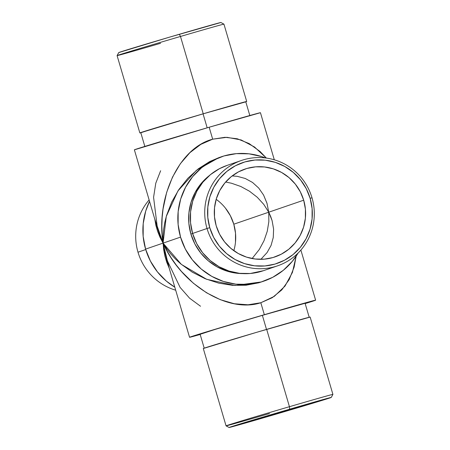 <?xml version="1.0" encoding="UTF-8"?>
<svg xmlns="http://www.w3.org/2000/svg" width="450" height="450" viewBox="0 0 450 450"><rect width="100%" height="100%" fill="white"/><g stroke="black" fill="none" stroke-linecap="round" stroke-linejoin="round"><path stroke-width="0.67" d="M207.023 228.504L209.762 227.678A53.252 52.29 -109 0 1 244.912 161.916A53.252 52.29 -109 0 1 310.14 198.315L312.002 197.792A55.693 54.692 71 0 0 243.787 159.722A55.693 54.692 71 0 0 207.023 228.504A55.693 54.692 -109 0 1 241.425 160.476A55.693 54.692 -109 0 1 312.002 197.792A55.693 54.692 -109 0 1 277.599 265.821A55.693 54.692 -109 0 1 207.023 228.504L192.606 233.454L207.023 228.504A55.693 54.692 71 0 0 275.237 266.574A55.693 54.692 71 0 0 312.002 197.792L310.14 198.315L306.242 188.634L300.566 179.888L293.327 172.412L284.811 166.494L275.332 162.366L265.264 160.183L254.993 160.031L244.912 161.916L235.412 165.763L226.851 171.422L219.566 178.678L213.829 187.256L209.863 196.824L207.827 207.011L207.793 217.434L209.762 227.678L213.66 237.364L219.336 246.111L226.569 253.586L235.091 259.498L244.564 263.627L254.632 265.809L264.904 265.961L274.984 264.082L284.484 260.235L293.046 254.576L300.336 247.314L306.067 238.736L310.033 229.168L312.075 218.981L312.109 208.564L310.14 198.315A53.252 52.29 -109 0 1 274.984 264.082A53.252 52.29 -109 0 1 209.762 227.678L207.023 228.504M289.446 406.699L289.699 409.191A53.252 0.456 -16.4 0 1 331.256 397.429A53.252 0.456 -16.4 0 1 270.647 415.733L331.256 397.423L251.415 420.531L230.158 427.275L270.647 415.733A53.252 0.456 -16.4 0 1 229.089 427.5A53.252 0.456 -16.4 0 1 289.699 409.191L289.446 406.699A55.693 0.478 -16.4 0 1 332.91 394.391A55.693 0.478 163.6 0 0 289.446 406.699L266.687 329.372L289.446 406.699A55.693 0.478 163.6 0 0 226.058 425.846A55.693 0.478 -16.4 0 1 289.446 406.699M137.998 252.208A55.693 54.692 -109 0 1 149.124 199.924A55.693 54.692 71 0 0 137.998 252.208L145.721 249.553L137.998 252.208A55.693 54.692 71 0 0 175.697 290.205A55.693 54.692 -109 0 1 137.998 252.208M140.968 132.705L155.166 128.076L203.237 113.788L180.478 36.461L179.353 34.267A53.252 0.456 163.6 0 0 118.744 52.571L169.374 37.193L220.911 22.5A53.252 0.456 163.6 0 0 179.353 34.267L180.478 36.461A55.693 0.478 -16.4 0 1 223.942 24.154A55.693 0.478 163.6 0 0 180.478 36.461L203.237 113.788A55.693 0.478 -16.4 0 1 246.707 101.486A55.693 0.478 -16.4 0 1 245.79 101.846M203.299 348.519L256.252 332.432L310.151 317.064A55.693 0.478 163.6 0 0 266.687 329.372A55.693 0.478 163.6 0 0 203.293 348.514L226.058 425.841L229.089 427.5M204.232 348.238L200.093 334.181A54.72 0.467 163.6 0 1 262.373 315.371L305.077 303.277A54.72 0.467 163.6 0 0 262.373 315.371L266.507 329.423L262.373 315.371L215.145 329.406L201.195 333.956M203.062 113.85L207.174 127.817L203.062 113.85A54.72 0.467 163.6 0 0 140.782 132.66L203.062 113.85A54.72 0.467 163.6 0 1 245.768 101.762L203.062 113.85M241.425 160.476L227.008 165.426A55.693 54.692 71 0 0 192.606 233.454L196.678 243.579L202.618 252.731L210.184 260.55L219.099 266.738L229.005 271.052L239.535 273.336L250.279 273.493L263.374 270.709M242.854 273.611L237.009 273.268L226.671 271.024L216.934 266.782L208.176 260.702L200.739 253.024L194.906 244.035L190.901 234.084L192.617 233.494L190.901 234.084L188.882 223.554L188.916 212.85L191.014 202.382L195.086 192.549L200.981 183.735L209.216 175.68A54.72 53.73 71 0 0 190.901 234.084A54.72 53.73 71 0 0 242.843 273.611M233.826 250.689A46.412 45.574 71 0 0 233.792 224.207L268.746 212.203L268.841 221.692L267.249 231.306L264.037 240.677L259.329 249.452L252.112 258.542L259.329 249.452L264.037 240.677L267.249 231.306L268.841 221.692L268.746 212.203L303.694 200.199A46.412 45.574 -109 0 1 275.023 256.894A46.412 45.574 -109 0 1 216.208 225.793A46.412 45.574 -109 0 1 244.873 169.104A46.412 45.574 -109 0 1 303.694 200.199L268.746 212.203L266.968 203.209L263.576 195.047L258.705 188.044L252.534 182.453L245.306 178.504L237.302 176.338L232.155 175.933L237.302 176.338L245.306 178.504L252.534 182.453L258.705 188.044L263.576 195.047L267.047 203.484M271.873 415.311A46.412 0.399 -16.4 0 1 235.648 425.565A46.412 0.399 -16.4 0 1 288.473 409.613A46.412 0.399 -16.4 0 1 324.697 399.358A46.412 0.399 -16.4 0 1 271.873 415.311L271.654 414.562L271.873 415.311L239.192 424.688L236.43 425.256L248.411 421.515L324.697 399.358L271.873 415.311M219.032 157.573L209.678 161.578L198.248 168.862L187.847 178.301L178.869 189.534L171.669 202.134L166.517 215.612L164.773 222.519L163.614 229.449L163.041 236.34L163.069 243.118L180.546 237.116A65.711 64.524 -109 0 1 221.13 156.853A65.711 64.524 -109 0 1 265.444 157.956L261.456 156.521L249.036 153.833L236.362 153.641L223.926 155.964L212.197 160.712L201.634 167.698L192.639 176.653L185.563 187.239L180.675 199.041L178.161 211.612L178.116 224.471L180.546 237.116L185.355 249.064L192.358 259.858L201.285 269.083L211.798 276.379L223.493 281.475L235.912 284.169L248.586 284.355L261.028 282.032L272.751 277.29L283.314 270.304L292.309 261.343L298.103 253.052A65.711 64.524 -109 0 1 263.818 281.149A65.711 64.524 -109 0 1 180.546 237.116L163.069 243.118L160.054 237.364L157.663 231.491L155.925 225.557L154.8 219.212L163.069 243.118L162.157 234.619L161.854 226.024L162.157 217.423L163.069 208.896L166.663 192.386L172.496 177.131L180.349 163.71L189.922 152.651L200.835 144.366L212.681 139.185L225 137.301L237.319 138.786L249.165 143.584L260.083 151.509L266.377 158.079L254.542 147.009L241.178 139.961L226.98 137.312L212.681 139.185L209.166 127.232L212.681 139.185C179.421 147.684 155.632 197.511 163.069 243.118L145.592 249.12L163.069 243.118L164.576 251.443L166.663 259.509M200.486 334.395L189.551 337.286L199.868 333.923L264.336 314.696L260.82 302.743L274.264 296.381L284.996 286.093L292.427 272.436L296.145 256.174L294.12 267.165L289.192 279.579L281.796 289.896L272.216 297.714L260.82 302.743L264.336 314.696A65.711 0.562 -16.4 0 1 315.624 300.178A65.711 0.562 -16.4 0 1 305.168 303.581L315.619 300.173L300.876 250.076M149.541 201.341A65.711 64.524 71 0 0 145.592 249.12L150.401 261.067L157.41 271.862L166.337 281.087L174.808 287.196A65.711 64.524 71 0 1 145.592 249.12L143.162 236.469L143.207 223.616L145.727 211.044L149.541 201.341M260.449 112.719A65.711 0.562 163.6 0 0 209.166 127.232L260.449 112.714L274.303 159.795M270.63 216.349L268.746 212.203L263.728 204.322L257.22 197.229L249.48 191.211L240.795 186.486L231.508 183.24L225.641 182.036L231.508 183.24L240.795 186.486L249.48 191.211L257.22 197.229L263.728 204.322L268.746 212.203L272.081 220.579L270.63 216.349M273.606 229.123L272.081 220.579L273.606 229.123L273.262 237.51L273.606 229.123M271.069 245.419L273.262 237.51L271.069 245.419L267.097 252.54L271.069 245.419M261.512 258.604L267.097 252.54L261.512 258.604M134.381 149.828L209.166 127.232A65.711 0.562 163.6 0 0 134.376 149.822L157.416 228.105L163.069 243.118L166.68 248.692L170.854 254.042L175.545 259.116L180.714 263.858L192.285 272.177L205.104 278.679L218.694 283.123L232.526 285.334L246.066 285.221L258.801 282.797L263.818 281.149M266.968 203.209L268.746 212.203L233.792 224.207A46.412 45.574 71 0 0 216.174 199.311M160.644 170.724L155.779 183.206L153.579 197.303L157.416 228.105L159.857 235.406L163.069 243.118L166.511 259.003L180.096 287.387L189.63 298.226L200.531 306.248M221.13 156.853L218.891 157.624L196.363 170.347L177.941 190.929L166.286 216.405L163.069 243.118C181.356 284.906 228.223 313.498 260.82 302.743L248.051 304.785L234.394 303.761L220.376 299.706L206.539 292.781L193.404 283.258L181.491 271.491L176.136 264.904L171.248 257.934L166.877 250.65L163.069 243.118L169.228 268.245L166.697 262.153L164.903 256.089L163.693 249.722L163.069 243.118L181.344 264.381L206.651 279.304L234.911 285.48L261.579 281.914M200.183 334.479A65.711 0.562 -16.4 0 1 189.551 337.281A65.711 0.562 -16.4 0 1 264.336 314.696L315.619 300.173M216.208 225.793L214.493 216.861L214.521 207.782L216.298 198.9L219.752 190.564L224.752 183.088L231.103 176.76L238.562 171.827L246.847 168.474L255.634 166.838L264.583 166.967L273.358 168.868L281.616 172.468L289.041 177.621L295.346 184.14L300.296 191.762L303.694 200.199L305.409 209.132L305.376 218.216L303.598 227.093L300.144 235.434L295.149 242.91L288.793 249.232L281.334 254.166L273.054 257.518L264.268 259.161L255.313 259.026L246.544 257.124L238.286 253.53L230.856 248.372L224.55 241.858L219.606 234.236L216.208 225.793M227.177 165.364L219.431 168.694L210.482 174.617L202.86 182.205L196.858 191.177L192.713 201.184L190.581 211.838L190.547 222.733L192.606 233.454A55.693 54.692 71 0 0 263.183 270.776L277.599 265.821M235.479 242.218L235.507 233.139L233.792 224.207L230.394 215.764L225.45 208.142M219.144 201.628L216.174 199.305M140.811 132.744A55.693 0.478 -16.4 0 1 139.849 132.936A55.693 0.478 -16.4 0 1 203.237 113.788L245.768 101.852M180.478 36.461A55.693 0.478 163.6 0 0 117.09 55.609A55.693 0.478 -16.4 0 1 180.478 36.461M269.522 413.539A55.693 0.478 -16.4 0 1 226.058 425.841M160.554 43.301A55.693 0.478 -16.4 0 1 117.09 55.603L118.744 52.571M210.656 237.746L210.842 238.264M310.151 317.064L332.91 394.391L331.256 397.429M246.707 101.486L223.942 24.159L220.911 22.5M305.077 303.283L309.218 317.34M249.907 115.819L245.768 101.762M189.551 337.281L166.511 259.003M144.922 146.717L140.782 132.66M139.849 132.936L117.09 55.609"/></g></svg>
